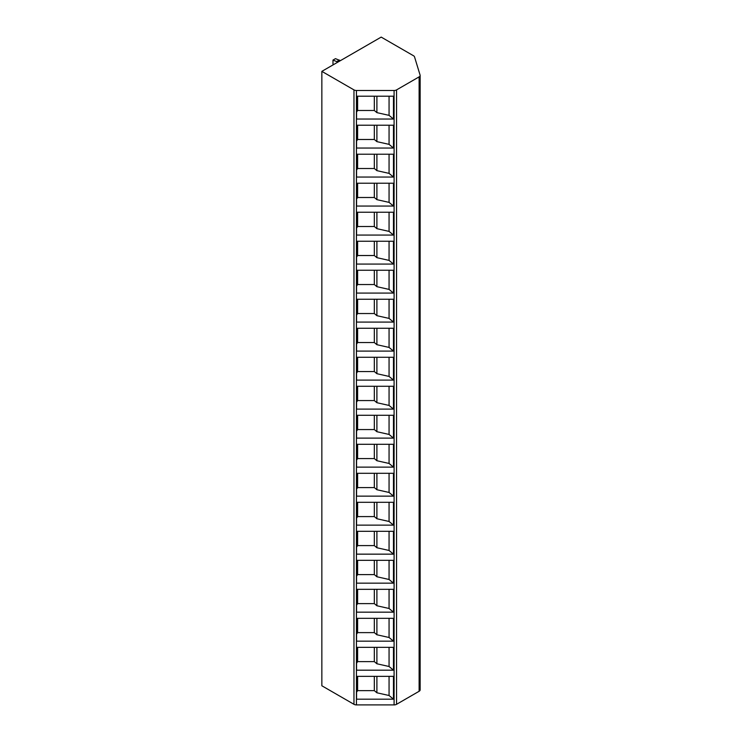<?xml version="1.0" encoding="UTF-8"?>
<svg xmlns="http://www.w3.org/2000/svg" width="742" height="742" viewBox="0 0 742 742"><rect width="100%" height="100%" fill="white"/><g stroke="black" fill="none" stroke-linecap="round" stroke-linejoin="round"><path stroke-width="1.11" d="M396.562 89.893L396.562 704.306A3.497 2.022 180 0 1 394.085 704.9L356.438 704.9A3.497 2.022 180 0 1 353.962 704.306L321.852 685.775L321.852 71.362L353.962 89.893A3.497 2.022 0 0 0 356.438 90.487L394.085 90.487A3.497 2.022 0 0 0 396.562 89.893L419.119 76.871A3.497 2.022 0 0 0 420.148 75.443A3.497 2.022 0 0 0 420.093 75.1L414.518 56.856A3.497 2.022 0 0 0 413.554 55.78L381.193 37.1L321.852 71.362M396.562 704.306L419.119 691.284A3.497 2.022 180 0 0 420.148 689.856A3.497 2.022 180 0 0 420.093 689.503M393.464 148.048L356.568 148.048L356.568 125.203L393.464 125.203L393.464 148.048L389.058 144.365L376.899 141.639L374.33 139.487L357.616 139.487L356.568 141.063M393.464 177.05L356.568 177.05L356.568 154.215L393.464 154.215L393.464 177.05L389.058 173.378L376.899 170.651L374.33 168.499L357.616 168.499L356.568 170.066M393.464 206.063L356.568 206.063L356.568 183.218L393.464 183.218L393.464 206.063L389.058 202.38L376.899 199.654L374.33 197.502L357.616 197.502L356.568 199.079M393.464 235.066L356.568 235.066L356.568 212.231L393.464 212.231L393.464 235.066L389.058 231.393L376.899 228.666L374.33 226.514L357.616 226.514L356.568 228.082M393.464 264.078L356.568 264.078L356.568 241.233L393.464 241.233L393.464 264.078L389.058 260.396L376.899 257.669L374.33 255.517L357.616 255.517L356.568 257.094M393.464 293.081L356.568 293.081L356.568 270.246L393.464 270.246L393.464 293.081L389.058 289.408L376.899 286.681L374.33 284.529L357.616 284.529L356.568 286.097M356.568 322.093L393.464 322.093L393.464 299.249L356.568 299.249L356.568 322.093M356.568 351.096L393.464 351.096L393.464 328.261L356.568 328.261L356.568 351.096M356.568 380.108L393.464 380.108L393.464 357.264L356.568 357.264L356.568 380.108M356.568 409.111L393.464 409.111L393.464 386.276L356.568 386.276L356.568 409.111M356.568 438.123L393.464 438.123L393.464 415.279L356.568 415.279L356.568 438.123M356.568 467.126L393.464 467.126L393.464 444.291L356.568 444.291L356.568 467.126M356.568 496.138L393.464 496.138L393.464 473.294L356.568 473.294L356.568 496.138M356.568 525.141L393.464 525.141L393.464 502.306L356.568 502.306L356.568 525.141M356.568 554.153L393.464 554.153L393.464 531.309L356.568 531.309L356.568 554.153M356.568 583.156L393.464 583.156L393.464 560.321L356.568 560.321L356.568 583.156M356.568 612.169L393.464 612.169L393.464 589.324L356.568 589.324L356.568 612.169M356.568 641.171L393.464 641.171L393.464 618.336L356.568 618.336L356.568 641.171M356.568 670.184L393.464 670.184L393.464 647.339L356.568 647.339L356.568 670.184M356.568 699.187L393.464 699.187L393.464 676.352L356.568 676.352L356.568 699.187M393.464 119.035L356.568 119.035L356.568 96.2L393.464 96.2L393.464 119.035L389.058 115.362L376.899 112.636L374.33 110.484L357.616 110.484L356.568 112.051M389.058 96.2L389.058 115.362M376.899 96.2L376.899 112.636M374.33 96.2L374.33 110.484M357.616 96.2L357.616 110.484M389.058 125.203L389.058 144.365M376.899 125.203L376.899 141.639M374.33 125.203L374.33 139.487M357.616 125.203L357.616 139.487M389.058 154.215L389.058 173.378M376.899 154.215L376.899 170.651M374.33 154.215L374.33 168.499M357.616 154.215L357.616 168.499M389.058 183.218L389.058 202.38M376.899 183.218L376.899 199.654M374.33 183.218L374.33 197.502M357.616 183.218L357.616 197.502M389.058 212.231L389.058 231.393M376.899 212.231L376.899 228.666M374.33 212.231L374.33 226.514M357.616 212.231L357.616 226.514M389.058 241.233L389.058 260.396M376.899 241.233L376.899 257.669M374.33 241.233L374.33 255.517M357.616 241.233L357.616 255.517M389.058 270.246L389.058 289.408M376.899 270.246L376.899 286.681M374.33 270.246L374.33 284.529M357.616 270.246L357.616 284.529M393.464 322.093L389.058 318.411L376.899 315.684L374.33 313.532L357.616 313.532L356.568 315.109M389.058 299.249L389.058 318.411M376.899 299.249L376.899 315.684M374.33 299.249L374.33 313.532M357.616 299.249L357.616 313.532M393.464 351.096L389.058 347.423L376.899 344.696L374.33 342.544L357.616 342.544L356.568 344.112M389.058 328.261L389.058 347.423M376.899 328.261L376.899 344.696M374.33 328.261L374.33 342.544M357.616 328.261L357.616 342.544M393.464 380.108L389.058 376.426L376.899 373.699L374.33 371.547L357.616 371.547L356.568 373.124M389.058 357.264L389.058 376.426M376.899 357.264L376.899 373.699M374.33 357.264L374.33 371.547M357.616 357.264L357.616 371.547M393.464 409.111L389.058 405.438L376.899 402.711L374.33 400.559L357.616 400.559L356.568 402.127M389.058 386.276L389.058 405.438M376.899 386.276L376.899 402.711M374.33 386.276L374.33 400.559M357.616 386.276L357.616 400.559M393.464 438.123L389.058 434.441L376.899 431.714L374.33 429.562L357.616 429.562L356.568 431.139M389.058 415.279L389.058 434.441M376.899 415.279L376.899 431.714M374.33 415.279L374.33 429.562M357.616 415.279L357.616 429.562M393.464 467.126L389.058 463.453L376.899 460.726L374.33 458.575L357.616 458.575L356.568 460.142M389.058 444.291L389.058 463.453M376.899 444.291L376.899 460.726M374.33 444.291L374.33 458.575M357.616 444.291L357.616 458.575M393.464 496.138L389.058 492.456L376.899 489.729L374.33 487.577L357.616 487.577L356.568 489.154M389.058 473.294L389.058 492.456M376.899 473.294L376.899 489.729M374.33 473.294L374.33 487.577M357.616 473.294L357.616 487.577M393.464 525.141L389.058 521.468L376.899 518.741L374.33 516.59L357.616 516.59L356.568 518.157M389.058 502.306L389.058 521.468M376.899 502.306L376.899 518.741M374.33 502.306L374.33 516.59M357.616 502.306L357.616 516.59M393.464 554.153L389.058 550.471L376.899 547.744L374.33 545.593L357.616 545.593L356.568 547.169M389.058 531.309L389.058 550.471M376.899 531.309L376.899 547.744M374.33 531.309L374.33 545.593M357.616 531.309L357.616 545.593M393.464 583.156L389.058 579.483L376.899 576.757L374.33 574.605L357.616 574.605L356.568 576.172M389.058 560.321L389.058 579.483M376.899 560.321L376.899 576.757M374.33 560.321L374.33 574.605M357.616 560.321L357.616 574.605M393.464 612.169L389.058 608.486L376.899 605.76L374.33 603.608L357.616 603.608L356.568 605.184M389.058 589.324L389.058 608.486M376.899 589.324L376.899 605.76M374.33 589.324L374.33 603.608M357.616 589.324L357.616 603.608M393.464 641.171L389.058 637.489L376.899 634.772L374.33 632.62L357.616 632.62L356.568 634.187M389.058 618.336L389.058 637.489M376.899 618.336L376.899 634.772M374.33 618.336L374.33 632.62M357.616 618.336L357.616 632.62M393.464 670.184L389.058 666.501L376.899 663.775L374.33 661.623L357.616 661.623L356.568 663.2M389.058 647.339L389.058 666.501M376.899 647.339L376.899 663.775M374.33 647.339L374.33 661.623M357.616 647.339L357.616 661.623M393.464 699.187L389.058 695.504L376.899 692.787L374.33 690.635L357.616 690.635L356.568 692.203M389.058 676.352L389.058 695.504M376.899 676.352L376.899 692.787M374.33 676.352L374.33 690.635M357.616 676.352L357.616 690.635M333.603 64.573L332.982 64.081L332.982 60.083L337.925 62.078M332.982 60.083L335.458 58.655L340.402 60.659M339.409 60.083L336.942 61.512M394.085 90.487L394.085 704.9M356.438 90.487L356.438 704.9M353.962 89.893L353.962 704.306M419.119 76.871L419.119 691.284M420.148 75.443L420.148 689.856"/></g></svg>
